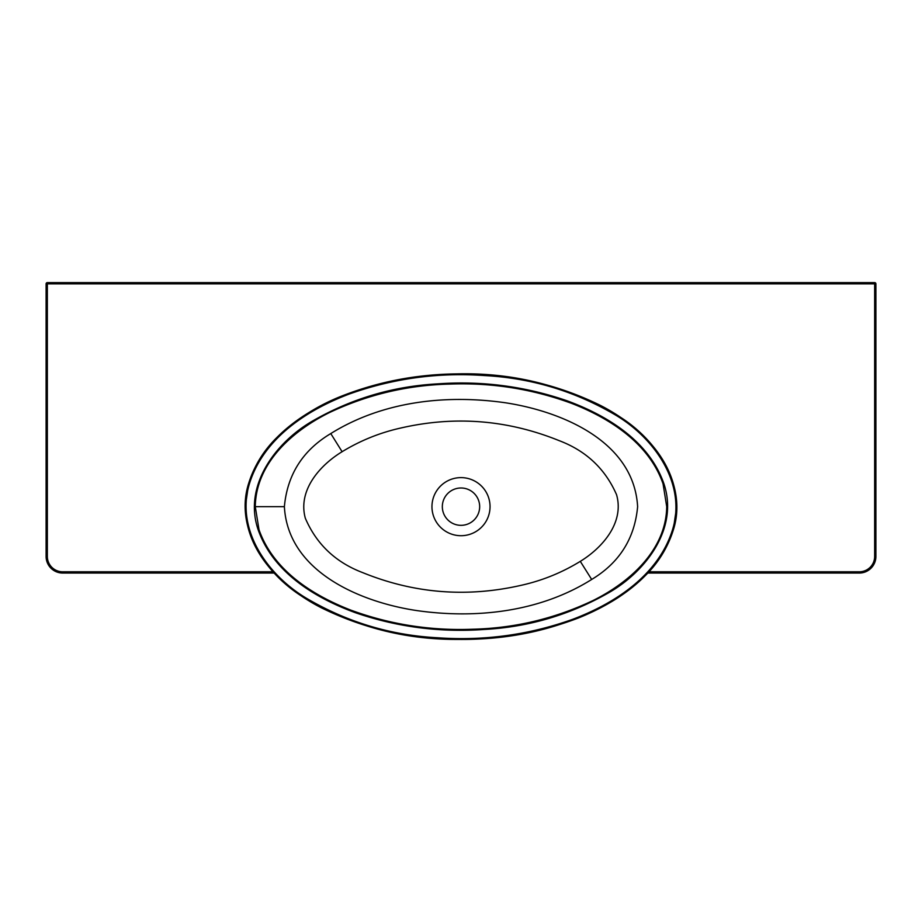 <?xml version="1.0" encoding="UTF-8"?>
<svg xmlns="http://www.w3.org/2000/svg" width="922" height="922" viewBox="0 0 922 922"><rect width="100%" height="100%" fill="white"/><g stroke="black" fill="none" stroke-linecap="round" stroke-linejoin="round"><path stroke-width="1.38" d="M663.045 483.785C648.938 443.263 609.868 418.3 571.778 403.433C532.305 388.911 491.541 382.469 449.51 384.094C407.409 385.108 367.29 394.651 329.154 412.71C292.896 430.724 255.982 462.671 255.279 506.662L259.013 529.712C273.304 570.338 312.304 595.093 350.441 609.984C389.799 624.459 430.551 630.867 472.675 629.23C514.672 628.216 554.767 618.662 592.973 600.556C629.034 582.692 666.133 550.422 666.721 506.662L663.045 483.785L663.828 483.531C679.088 528.283 645.688 571.582 608.808 592.685C570.13 614.801 528.64 627.052 484.338 629.449C440.071 632.63 397.105 627.052 355.443 612.727C315.07 597.963 273.327 572.631 258.229 529.977C242.82 485.387 276.231 441.765 312.996 420.766C351.697 398.569 393.268 386.26 437.72 383.863C481.814 380.682 524.802 386.283 566.719 400.667C606.987 415.373 648.904 440.889 663.828 483.531M248.767 483.059C234.557 526.566 263.888 572.816 303.234 597.145C351.651 626.142 404.239 640.225 460.988 639.384C515.871 639.672 565.878 627.225 610.986 602.02C623.053 594.944 634.094 586.53 644.109 576.78C657.72 563.745 667.413 548.302 673.175 530.438L673.175 530.438C687.478 487.058 658.354 440.774 619.077 416.387C567.641 385.696 511.825 371.589 451.619 374.067C414.427 374.862 378.481 381.927 343.791 395.261C319.196 404.643 297.322 418.311 278.167 436.279C264.372 449.406 254.576 464.999 248.767 483.059C262.309 439.598 302.981 411.731 343.238 395.48C385.004 379.518 428.188 372.407 472.779 374.148C517.542 375.196 560.034 385.603 600.268 405.334C638.692 424.961 676.252 460.113 676.667 506.662L673.175 530.427C659.461 574.026 618.823 601.674 578.509 617.947C536.915 633.852 493.743 640.928 448.991 639.177C404.378 638.116 361.92 627.698 321.617 607.932C283.331 588.432 245.621 552.923 245.333 506.662L248.767 483.059L249.562 483.301C234.96 530.3 268.417 575.904 307.084 598.643C347.479 622.258 390.951 635.304 437.512 637.759C484.004 641.055 529.032 634.912 572.608 619.342C614.836 603.403 658.02 575.478 672.38 530.196C687.144 483.289 653.594 437.397 615.101 414.796C574.683 391.089 531.118 378.008 484.373 375.554C438.123 372.258 393.06 378.423 349.196 394.063C307.095 409.956 263.773 438.054 249.562 483.301M461 487.992A18.671 18.671 0 0 0 442.33 506.662A18.671 18.671 0 0 0 461 525.333A18.671 18.671 0 0 0 479.671 506.662A18.671 18.671 0 0 0 461 487.992M447.193 481.111A29.043 29.043 0 0 0 461 535.705A29.043 29.043 0 0 0 489.156 499.54A29.043 29.043 0 0 0 447.193 481.111M284.379 506.662C287.33 474.646 302.796 450.282 330.779 433.571C382.826 401.174 446.294 394.236 505.74 402.822C561.256 411.373 633.875 440.981 637.621 506.662C634.705 538.506 619.388 562.766 591.682 579.454C539.762 612.081 475.913 619.077 416.514 610.537C361.551 602.308 288.01 572.389 284.379 506.662L255.279 506.662M342.108 451.711C319.876 465.23 297.587 490.377 305.343 518.279C316.523 544.257 335.677 562.385 362.807 572.666C413.909 593.445 466.555 597.687 520.734 585.412C541.94 580.733 561.798 572.723 580.295 561.36C602.32 547.887 624.574 522.636 616.553 494.699C605.27 468.895 586.162 450.881 559.228 440.67C507.838 419.867 455.18 415.615 401.266 427.912C380.221 432.556 360.49 440.497 342.108 451.711L330.779 433.571M274.249 573.046L62.696 573.046A16.596 16.596 0 0 1 46.1 556.45L46.1 283.861A1.245 1.245 0 0 1 47.345 282.616L874.655 282.616L874.655 283.861L47.345 283.861L47.345 556.45A15.351 15.351 0 0 0 62.696 571.801L273.096 571.801M648.904 571.801L859.304 571.801A15.351 15.351 0 0 0 874.655 556.45L874.655 283.861L875.9 283.861A1.245 1.245 0 0 0 874.655 282.616A1.245 1.245 0 0 1 875.9 283.861L875.9 556.45A16.596 16.596 0 0 1 859.304 573.046L647.74 573.046M259.013 529.712L258.229 529.977M673.175 530.438L672.38 530.196M591.682 579.454L580.295 561.36M62.696 571.801L62.696 573.046A16.596 16.596 0 0 1 46.1 556.45L47.345 556.45M874.655 556.45L875.9 556.45A16.596 16.596 0 0 1 859.304 573.046L859.304 571.801M47.345 282.616A1.245 1.245 0 0 0 46.1 283.861L47.345 283.861L47.345 282.616"/></g></svg>
